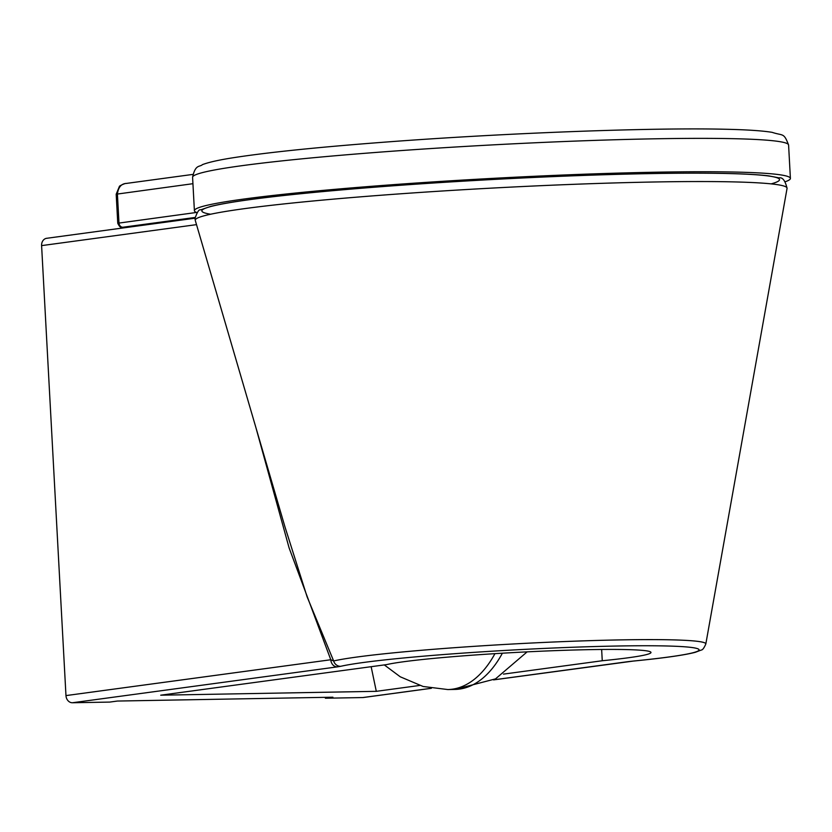 <?xml version="1.0" encoding="UTF-8"?>
<svg xmlns="http://www.w3.org/2000/svg" width="832" height="832" viewBox="0 0 832 832"><rect width="100%" height="100%" fill="white"/><g stroke="black" fill="none" stroke-linecap="round" stroke-linejoin="round"><path stroke-width="1.25" d="M431.267 688.282L362.742 697.559L325.374 698.225L332.925 697.206L117.333 701.054L109.782 702.083L72.415 702.749L337.241 666.89A7.28 6.032 -97.7 0 1 330.803 659.745L65.967 695.594A7.28 6.032 82.3 0 0 72.415 702.749M419.63 685.464L376.303 691.33L160.711 695.188L386.662 664.591A135.346 7.322 -3.1 0 1 535.746 651.446A135.346 7.322 -3.1 0 1 650.988 652.454A135.346 7.322 -3.1 0 1 602.254 660.743L503.474 674.118M371.145 666.692L376.303 691.33M47.258 238.254A7.28 6.032 82.3 0 0 46.675 238.295A7.28 6.032 82.3 0 0 41.6 245.617L65.967 695.594M325.374 698.225L325.322 697.341M602.254 660.743L601.65 649.48M337.241 666.89L340.725 666.307A7.28 6.937 -103 0 1 333.653 660.962L330.803 659.745M340.725 666.307A183.487 9.922 -3.1 0 1 617.438 646.017A183.487 9.922 -3.1 0 1 632.996 661.086A7.28 4.628 84.3 0 0 633.318 661.076C664.019 658.039 684.694 655.106 695.344 652.288L701.23 650.052C702.541 650.062 704.07 648.034 705.817 643.999A190.57 10.306 176.9 0 0 544.752 642.398A190.57 10.306 176.9 0 0 333.653 660.962L307.133 596.898L284.846 526.49L195.281 220.418A296.348 16.026 -3.1 0 1 490.298 188.188A296.348 16.026 -3.1 0 1 787.062 188.375C785.242 180.606 782.569 177.112 779.033 177.882L768.882 175.906C751.234 173.732 719.919 172.838 674.929 173.243C621.431 173.784 560.321 175.895 491.587 179.556C419.921 183.456 356.658 188.136 301.798 193.606C257.535 198.078 227.157 202.332 210.662 206.398L200.606 209.872C199.056 209.123 197.184 212.014 194.969 218.546L195.281 220.418M632.996 661.086L627.567 661.71A7.28 6.032 82.3 0 0 628.15 661.658L628.15 661.658A7.28 6.032 82.3 0 0 628.222 661.658M362.742 697.559A7.28 6.032 82.3 0 0 363.324 697.518L431.382 688.303M123.323 227.417A4.368 2.423 -91 0 0 123.49 227.427A4.368 2.423 -91 0 0 123.656 227.417L122.845 227.24A4.368 3.619 -97.7 0 1 118.976 222.955L117.406 193.918C118.383 186.94 121.566 183.435 126.932 183.394M192.93 183.695L116.189 194.21L119.361 186.545C118.903 185.931 125.611 183.082 125.954 183.477L192.806 174.418M197.028 212.638A298.438 16.141 -3.1 0 1 194.397 210.683A298.438 16.141 -3.1 0 1 491.525 178.433A298.438 16.141 -3.1 0 1 790.4 178.402A298.438 16.141 -3.1 0 1 785.304 181.709M627.567 661.71L493.657 679.838M255.923 427.658L289.12 547.966L330.793 659.745M41.6 245.617L196.518 224.64M502.382 653.203A122.73 68.255 89 0 1 455.073 689.416M384.301 664.914L400.265 676.801L423.114 686.483L447.824 689.551A122.73 68.255 -91 0 0 494.946 653.661M771.139 183.882A289.255 15.642 176.9 0 0 489.83 179.66A289.255 15.642 176.9 0 0 210.621 214.23M192.587 177.299A298.438 16.141 -3.1 0 1 489.715 145.049A298.438 16.141 -3.1 0 1 788.59 145.018C783.744 132.288 783.338 136.063 772.158 132.35C762.497 130.749 746.824 129.709 725.15 129.251C651.841 127.442 504.15 133.037 385.05 142.116C320.091 147.035 270.421 152.1 236.049 157.3C220.262 159.671 209.061 162.105 202.457 164.632C199.534 167.274 195.406 164.05 192.587 177.299L194.397 210.683M196.518 212.451L117.759 223.236C119.506 227.063 121.42 228.467 123.49 227.427L127.473 227.354M122.845 227.24L194.979 217.474M127.556 227.344L123.656 227.417M527.134 651.862L495.529 678.87L455.083 689.416L447.824 689.551M493.563 679.89L633.318 661.076M194.958 218.223L46.675 238.295M705.817 643.999L787.062 188.375M790.4 178.402L788.59 145.018M117.759 223.236L116.189 194.21"/></g></svg>
